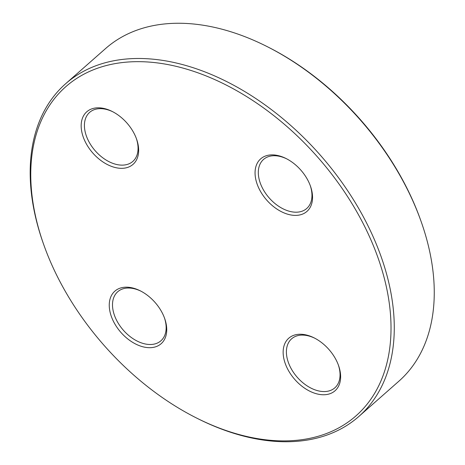 <?xml version="1.0" encoding="UTF-8"?>
<svg xmlns="http://www.w3.org/2000/svg" width="465" height="465" viewBox="0 0 465 465"><rect width="100%" height="100%" fill="white"/><g stroke="black" fill="none" stroke-linecap="round" stroke-linejoin="round"><path stroke-width="0.7" d="M44.036 245.491L43.594 244.253A221.741 143.865 48.6 0 1 65.646 83.729A221.741 143.865 48.6 0 1 255.029 98.022A221.741 143.865 48.6 0 1 391.943 298.751A221.741 143.865 48.6 0 1 358.811 416.495A221.741 143.865 48.6 0 1 196.788 418.14L195.614 417.547A219.41 142.354 -131.4 0 0 388.717 299.413A219.41 142.354 -131.4 0 0 162.302 63.612A219.41 142.354 -131.4 0 0 44.036 245.491A219.41 142.354 -131.4 0 0 195.614 417.547M358.811 416.495L398.796 381.271A221.741 143.865 -131.4 0 0 431.927 263.527A221.741 143.865 -131.4 0 0 420.848 220.747A221.741 143.865 -131.4 0 0 267.66 46.86A221.741 143.865 -131.4 0 0 105.631 48.505L65.646 83.729M267.66 46.86L268.828 47.453A219.41 142.354 48.6 0 1 420.406 219.509L420.848 220.747M340.264 372.186A35.015 22.715 48.6 0 1 314.142 393.047A35.015 22.715 48.6 0 1 283.144 352.162A35.015 22.715 48.6 0 1 314.328 337.974A35.015 22.715 48.6 0 1 338.514 365.426A35.015 22.715 48.6 0 1 340.264 372.186M312.178 192.818A35.015 22.715 48.6 0 1 286.051 213.679A35.015 22.715 48.6 0 1 255.058 172.794A35.015 22.715 48.6 0 1 286.237 158.606A35.015 22.715 48.6 0 1 310.428 186.058A35.015 22.715 48.6 0 1 312.178 192.818M138.285 145.748A35.015 22.715 48.6 0 1 112.158 166.615A35.015 22.715 48.6 0 1 81.166 125.73A35.015 22.715 48.6 0 1 112.344 111.536A35.015 22.715 48.6 0 1 136.536 138.994A35.015 22.715 48.6 0 1 138.285 145.748M166.371 325.116A35.015 22.715 48.6 0 1 140.25 345.983A35.015 22.715 48.6 0 1 109.252 305.098A35.015 22.715 48.6 0 1 140.436 290.904A35.015 22.715 48.6 0 1 164.622 318.362A35.015 22.715 48.6 0 1 166.371 325.116M141.029 291.212A32.678 21.204 -131.4 0 0 117.726 291.741A32.678 21.204 -131.4 0 0 112.844 309.097A32.678 21.204 -131.4 0 0 133.019 338.677A32.678 21.204 -131.4 0 0 160.931 340.781A32.678 21.204 -131.4 0 0 165.813 323.431A32.678 21.204 -131.4 0 0 164.389 317.735M314.921 338.282A32.678 21.204 -131.4 0 0 291.619 338.811A32.678 21.204 -131.4 0 0 286.736 356.161A32.678 21.204 -131.4 0 0 306.912 385.741A32.678 21.204 -131.4 0 0 334.823 387.851A32.678 21.204 -131.4 0 0 339.706 370.495A32.678 21.204 -131.4 0 0 338.282 364.798M286.835 158.914A32.678 21.204 -131.4 0 0 263.533 159.443A32.678 21.204 -131.4 0 0 258.65 176.793A32.678 21.204 -131.4 0 0 278.826 206.373A32.678 21.204 -131.4 0 0 306.737 208.483A32.678 21.204 -131.4 0 0 311.62 191.132A32.678 21.204 -131.4 0 0 310.196 185.43M112.943 111.844A32.678 21.204 -131.4 0 0 89.64 112.373A32.678 21.204 -131.4 0 0 84.758 129.729A32.678 21.204 -131.4 0 0 104.933 159.309A32.678 21.204 -131.4 0 0 132.839 161.413A32.678 21.204 -131.4 0 0 137.721 144.063A32.678 21.204 -131.4 0 0 136.303 138.367"/></g></svg>

